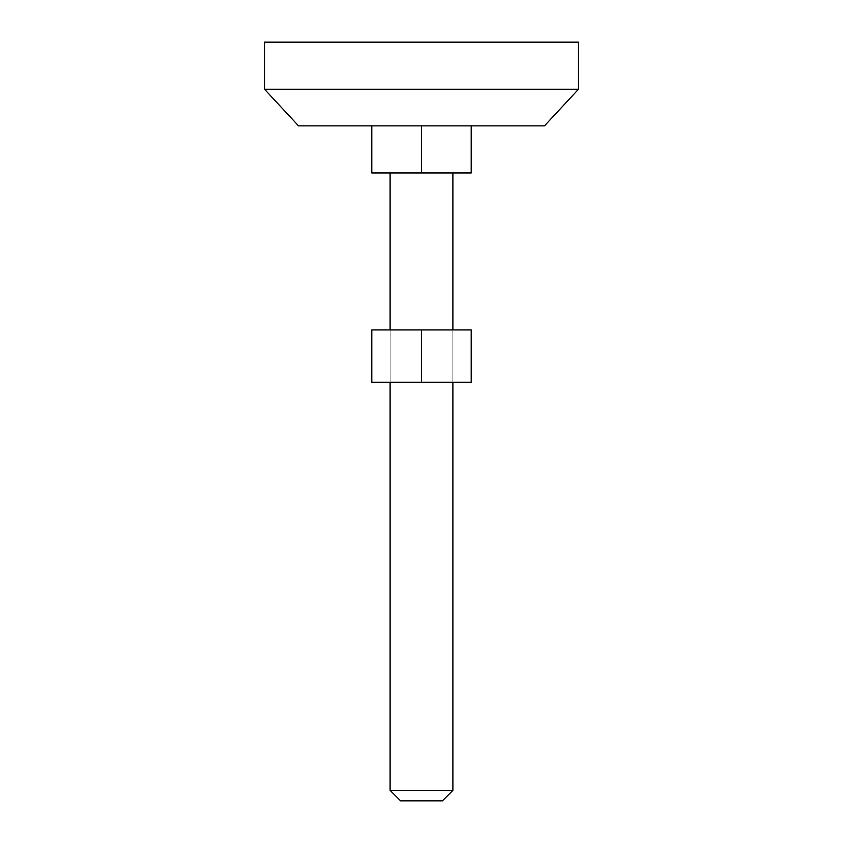 <?xml version="1.0" encoding="UTF-8"?>
<svg xmlns="http://www.w3.org/2000/svg" width="843" height="843" viewBox="0 0 843 843"><rect width="100%" height="100%" fill="white"/><g stroke="black" fill="none" stroke-linecap="round" stroke-linejoin="round"><path stroke-width="0.63" stroke-dasharray="4.21 3.16" d="M452.891 382.258L452.891 329.929L452.891 382.258L390.109 382.258L390.109 329.929L390.109 382.258L390.109 329.929L452.891 329.929L452.891 382.258L421.5 382.258L471.205 382.258L471.205 329.929L421.5 329.929L471.205 329.929L471.205 382.258L390.109 382.258L452.891 382.258L452.891 329.929L390.109 329.929L452.291 329.929L390.109 329.929L390.109 382.258L452.891 382.258M452.891 172.963L390.109 172.963L452.891 172.963L421.5 172.963L421.5 125.87L544.462 125.87L298.538 125.87L471.205 125.87L421.5 125.87L471.205 125.87L471.205 172.963L371.795 172.963L371.795 125.87L421.5 125.87L421.5 172.963L371.795 172.963L371.795 125.87L471.205 125.87L471.205 172.963L390.709 172.963L452.891 172.963M264.523 89.242L578.477 89.242L264.523 89.242M264.523 42.15L578.477 42.15L264.523 42.15M400.573 800.85L442.427 800.85L400.573 800.85M390.109 790.386L452.891 790.386L390.109 790.386M371.795 382.258L421.5 382.258L421.5 329.929L371.795 329.929L421.5 329.929L421.5 382.258L371.795 382.258L371.795 329.929L371.795 382.258"/><path stroke-width="1.26" d="M452.891 790.386L452.891 382.258L452.891 790.386L390.109 790.386L452.891 790.386L442.427 800.85L452.891 790.386M452.891 329.929L452.891 172.963L452.891 329.929M390.109 172.963L390.109 329.929L390.109 172.963M390.109 382.258L390.109 790.386L400.573 800.85L442.427 800.85L400.573 800.85L390.109 790.386L390.109 382.258M578.477 89.242L578.477 42.15L264.523 42.15L264.523 89.242L578.477 89.242L264.523 89.242L298.538 125.87L544.462 125.87L578.477 89.242L544.462 125.87L298.538 125.87L264.523 89.242L264.523 42.15L578.477 42.15L578.477 89.242M371.795 172.963L371.795 125.87L371.795 172.963L421.5 172.963L421.5 125.87L421.5 172.963L471.205 172.963L471.205 125.87L471.205 172.963L371.795 172.963M421.5 382.258L371.795 382.258L371.795 329.929L421.5 329.929L371.795 329.929L371.795 382.258L421.5 382.258L421.5 329.929L421.5 382.258L471.205 382.258L471.205 329.929L421.5 329.929L471.205 329.929L471.205 382.258L421.5 382.258"/></g></svg>
